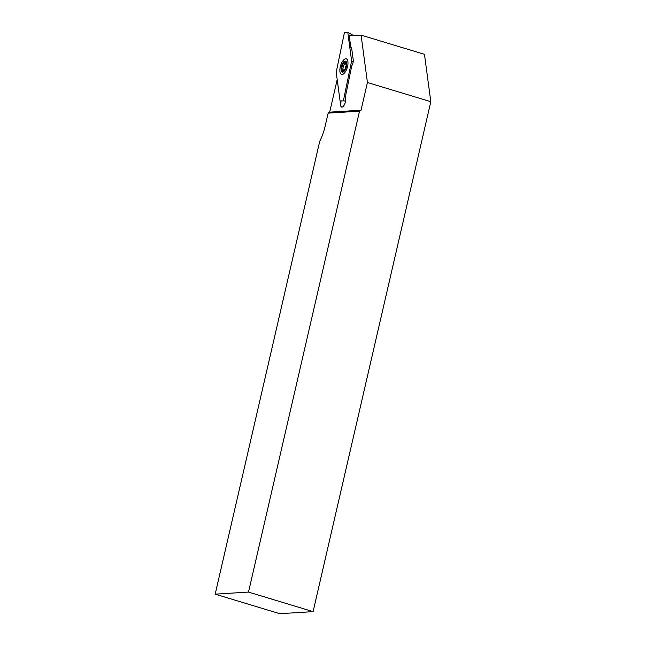 <?xml version="1.0" encoding="UTF-8"?>
<svg xmlns="http://www.w3.org/2000/svg" width="646" height="646" viewBox="0 0 646 646"><rect width="100%" height="100%" fill="white"/><g stroke="black" fill="none" stroke-linecap="round" stroke-linejoin="round"><path stroke-width="0.97" d="M344.625 63.817A4.772 2.027 -73.2 0 0 343.196 67.184A4.772 2.027 -73.2 0 0 342.961 69.72M361.082 35.134L367.437 82.51L430.817 101.697L424.462 54.321L361.082 35.134L349.195 35.433L350.786 47.247A4.893 2.075 106.8 0 1 351.763 48.91L353.225 59.803A4.893 2.075 106.8 0 1 351.795 65.755L345.852 94.51L345.497 100.606A4.893 2.075 106.8 0 1 341.645 107.075A4.893 2.075 106.8 0 1 340.636 104.168L340.822 101.01M341.023 101.026L340.838 104.232A4.893 2.075 -73.2 0 0 341.75 107.099M337.188 79.563A139.778 59.392 106.8 0 1 337.115 79.91L329.67 112.154L361.041 110.2L367.437 82.51M361.041 110.2L359.523 111.177L248.5 592.075L313.092 611.625L430.817 101.697M359.523 111.177L328.144 113.131L325.035 126.616A28.424 12.072 106.8 0 1 319.73 141.296L215.183 594.15L279.775 613.7L313.092 611.625M215.183 594.15L248.5 592.075M328.144 113.131L329.67 112.154M341.177 69.34L341.492 69.461A2.099 0.888 106.8 0 1 341.887 69.397A2.099 0.888 106.8 0 1 342.251 71.197L342.404 72.005L343.026 71.326A2.099 0.888 106.8 0 1 344.407 69.8A2.099 0.888 106.8 0 1 344.633 69.962L345.44 68.492A2.099 0.888 106.8 0 1 346.304 65.391L346.337 63.792A2.099 0.888 106.8 0 1 345.949 63.857A2.099 0.888 106.8 0 1 345.626 63.526A2.099 0.888 106.8 0 1 345.586 62.056L345.424 61.249L344.811 61.927A2.099 0.888 106.8 0 1 343.422 63.453A2.099 0.888 106.8 0 1 343.204 63.292L342.388 64.761A2.099 0.888 106.8 0 1 341.532 67.862L341.177 69.34M346.434 62.064A5.709 2.422 106.8 0 1 345.247 69.711A5.709 2.422 106.8 0 1 341.395 71.189A5.709 2.422 106.8 0 1 341.064 69.235A5.709 2.422 106.8 0 1 342.994 62.872A5.709 2.422 106.8 0 1 346.434 62.064M345.457 68.557A2.099 0.888 106.8 0 1 345.166 68.961M342.291 74.468A8.156 3.464 106.8 0 1 340.184 67.265A8.156 3.464 106.8 0 1 345.537 58.786A8.156 3.464 106.8 0 1 347.556 60.207A8.156 3.464 106.8 0 1 347.233 67.628A8.156 3.464 106.8 0 1 343.389 73.991A8.156 3.464 106.8 0 1 342.291 74.468M336.211 72.271L340.062 100.954L343.365 100.873L351.618 60.982L347.774 32.3L344.463 32.381L336.211 72.271M353.031 35.336L347.774 32.3M353.2 61.677L351.618 60.982M345.457 101.067L343.365 100.873M343.858 65.206L342.388 64.761M345.57 62.153L344.811 61.927M343.002 68.306L341.532 67.862M341.064 69.235L341.072 70.656M342.994 62.872L343.785 61.693M346.692 64.447L343.422 63.453M346.7 64.091L345.949 63.857M344.964 69.97L344.407 69.8M343.842 69.986L341.887 69.397"/></g></svg>
